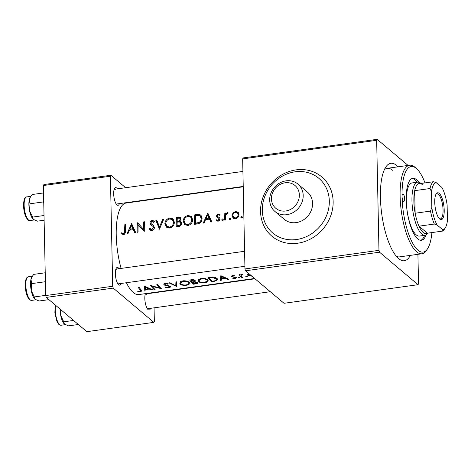 <?xml version="1.0" encoding="UTF-8"?>
<svg xmlns="http://www.w3.org/2000/svg" width="471" height="471" viewBox="0 0 471 471"><rect width="100%" height="100%" fill="white"/><g stroke="black" fill="none" stroke-linecap="round" stroke-linejoin="round"><path stroke-width="0.71" d="M285.691 211.002A14.901 13.253 -49.8 0 0 299.356 194.959A14.901 13.253 -49.8 0 0 285.102 182.789A14.901 13.253 -49.8 0 0 271.437 198.833A14.901 13.253 -49.8 0 0 285.691 211.002M286.085 180.846A17.88 15.902 130.2 0 1 297.972 184.102A17.88 15.902 130.2 0 1 302.064 202.059A17.88 15.902 130.2 0 1 286.792 214.699A17.88 15.902 130.2 0 1 274.911 211.438A17.88 15.902 130.2 0 1 270.813 193.487A17.88 15.902 130.2 0 1 286.085 180.846M295.099 171.821A35.761 31.81 -49.8 0 0 264.555 197.102A35.761 31.81 -49.8 0 0 272.75 233.015A35.761 31.81 -49.8 0 0 296.518 239.533A35.761 31.81 -49.8 0 0 327.068 214.252A35.761 31.81 -49.8 0 0 318.873 178.344A35.761 31.81 -49.8 0 0 295.099 171.821M274.911 211.438L284.278 219.345A17.88 15.902 -49.8 0 0 296.165 222.606A17.88 15.902 -49.8 0 0 311.437 209.966A17.88 15.902 -49.8 0 0 307.339 192.009L297.972 184.102M119.416 203.619A8.943 2.903 -97.9 0 1 116.979 204.92A8.943 2.903 -97.9 0 1 116.967 204.914A8.943 2.903 -97.9 0 1 113.923 196.86A8.943 2.903 -97.9 0 1 114.659 188.276A8.943 2.903 -97.9 0 1 116.625 187.994A8.943 2.903 -97.9 0 1 117.367 188.859M115.26 189.601A7.454 2.42 82.1 0 0 114.382 189.271A7.454 2.42 82.1 0 0 114.176 189.33M150.555 308.322A8.943 2.903 -97.9 0 1 148.118 309.63A8.943 2.903 -97.9 0 1 148.106 309.618A8.943 2.903 -97.9 0 1 145.174 302.27A8.943 2.903 -97.9 0 1 145.462 293.633M146.399 294.304A7.454 2.42 82.1 0 0 145.521 293.981A7.454 2.42 82.1 0 0 145.321 294.034M121.088 283.465A8.943 2.903 -97.9 0 1 118.651 284.767A8.943 2.903 -97.9 0 1 118.639 284.761A8.943 2.903 -97.9 0 1 115.601 276.707A8.943 2.903 -97.9 0 1 116.331 268.123A8.943 2.903 -97.9 0 1 118.298 267.84A8.943 2.903 -97.9 0 1 119.039 268.705M116.932 269.447A7.454 2.42 82.1 0 0 116.054 269.118A7.454 2.42 82.1 0 0 115.854 269.176M410.335 255.382A49.172 15.979 -97.9 0 1 398.572 258.567A49.172 15.979 -97.9 0 1 398.507 258.514A49.172 15.979 -97.9 0 1 381.775 214.211A49.172 15.979 -97.9 0 1 385.814 167.022A49.172 15.979 -97.9 0 1 396.623 165.462A49.172 15.979 -97.9 0 1 398.048 166.816M392.526 170.272A44.704 14.524 82.1 0 0 387.268 168.318A44.704 14.524 82.1 0 0 384.318 169.784M246.863 276.83L247.31 276.465L246.256 276.294L245.809 276.677L246.863 276.83L246.851 276.3M241.017 275.541L241.782 276.542A46.193 15.007 -97.9 0 0 242.683 277.366L241.806 277.49A46.193 15.007 82.1 0 1 239.127 274.64L240.004 274.522A46.193 15.007 -97.9 0 0 240.398 275.017L241.611 274.228L242.43 274.246L242.265 274.67L241.017 275.541L240.969 274.416M239.598 277.843L240.045 277.472L238.985 277.301L238.538 277.684L239.598 277.843L239.586 277.307M232.256 276.477L232.786 275.918L234.252 276.094L234.576 275.741L232.433 275.506L231.391 276.612L235.459 277.631L234.729 278.19L232.845 278.414L235.788 278.326L236.318 277.496L232.733 276.724L232.256 276.477L232.168 275.553M228.9 279.279L227.935 279.415L225.397 278.502L221.417 279.056L221.223 280.345L220.257 280.475L220.846 275.682L228.9 279.279M214.452 281.281L211.614 281.676A46.193 15.007 82.1 0 1 207.946 277.472L212.833 277.007C215.088 277.284 216.589 277.902 217.349 278.867L217.773 279.733L214.452 281.281L214.44 280.887M205.079 282.677L206.51 282.382L208.306 280.952L207.905 280.121C206.581 278.72 204.332 278.102 201.152 278.261L198.003 280.528L198.403 281.458C199.315 282.388 200.999 282.841 203.443 282.812L205.079 282.677L205.073 282.294M195.795 283.872L193.322 284.213A46.193 15.007 82.1 0 1 189.654 280.01L191.42 279.768C193.151 279.515 194.411 279.798 195.206 280.622L194.882 281.74L197.673 282.506C198.161 283.165 197.532 283.619 195.795 283.872L195.783 283.477M186.793 285.214L188.217 284.92L190.013 283.489L189.613 282.659C188.294 281.258 186.039 280.639 182.86 280.798L179.716 283.065L180.11 283.995C181.029 284.926 182.707 285.379 185.156 285.349L186.793 285.214L186.787 284.831M176.66 286.527L168.983 282.877L169.937 282.747L175.765 285.773L175.924 281.917L176.878 281.782L176.537 286.545M164.85 284.596L165.621 283.789L167.747 284.207L168.259 283.795L165.292 283.236C163.985 283.524 163.549 284.025 163.985 284.743L165.027 285.391L169.748 286.533L168.665 287.351L165.556 287.334L169.071 287.669L170.072 287.44L170.632 286.421L164.85 284.596L164.732 283.365M161.376 288.646L152.31 286.503A46.193 15.007 -97.9 0 0 155.112 289.518L154.235 289.636A46.193 15.007 82.1 0 1 150.567 285.432L159.651 287.993A46.193 15.007 82.1 0 1 156.831 284.566L157.708 284.443A46.193 15.007 -97.9 0 0 161.376 288.646M152.734 289.848L151.762 289.983L149.23 289.07L145.251 289.624L145.056 290.913L144.091 291.043L144.679 286.25L152.734 289.848M140.464 291.637L141.971 290.943L141.4 290.136A46.193 15.007 -97.9 0 1 138.916 287.051L138.038 287.169A46.193 15.007 82.1 0 0 140.488 290.218L140.959 290.86L140.117 291.313L137.95 291.266L137.75 291.596L140.464 291.637L140.452 291.249M126.399 282.73A46.193 15.007 82.1 0 0 133.287 292.544A46.193 15.007 82.1 0 0 138.721 294.569L254.64 278.485M243.236 186.793L126.022 203.054A46.193 15.007 82.1 0 0 121.118 268.417M169.737 285.938L169.86 286.757L169.843 285.974M163.808 284.278L163.985 284.743L163.967 283.836M170.82 286.751L170.632 286.421M195.394 281.087L195.206 280.622M197.879 282.894L197.673 282.506M235.447 277.095L235.535 277.778L235.524 277.113M231.237 276.265L231.379 275.941M238.985 277.301L238.538 277.466M246.256 276.294L245.803 276.459M247.74 275.217L247.717 274.004L247.74 275.217L251.602 276.13M121.006 233.645L123.32 234.47C125.05 233.869 125.781 232.621 125.51 230.737A46.193 15.007 -97.9 0 1 125.739 224.384L124.862 224.502A46.193 15.007 82.1 0 0 124.632 230.761C124.862 232.02 124.426 232.921 123.325 233.451L121.483 232.827L121.006 233.645M128 233.563L129.342 230.242L133.322 229.695L134.712 232.633L135.677 232.497L131.627 223.566L127.035 233.698L128 233.563M151.244 225.05L153.263 226.692L153.564 227.599L151.874 229.489L150.72 229.118L149.955 228.129L149.183 228.729L150.143 229.995L151.927 230.496C153.481 230.095 154.323 229.094 154.441 227.493L153.263 225.273L151.326 223.902L150.808 222.771L152.115 221.423L153.699 222.383L154.47 221.711L153.764 220.893L152.227 220.475C150.844 220.805 150.078 221.623 149.931 222.93L150.785 224.708M155.807 220.21L159.481 229.194L163.702 219.115L162.748 219.25L159.516 226.951L156.761 220.081L155.807 220.21L156.978 220.663M183.154 221.105L184.673 224.608L187.941 225.503C190.896 224.685 192.474 222.759 192.68 219.733L191.297 216.301L188.088 215.5C185.056 216.277 183.413 218.144 183.154 221.105L184.096 221.812M194.77 214.805A46.193 15.007 82.1 0 0 194.558 224.331L197.396 223.937C200.387 223.389 201.947 221.594 202.071 218.556L200.829 215.123L199.504 214.476L194.77 214.805L195.394 215.335L200.157 215.029L199.504 214.476M216.613 220.928L216.089 220.493L218.026 221.199C219.245 220.899 219.892 220.116 219.963 218.856L219.645 217.802L217.461 216.401L217.243 215.806L218.167 214.752L219.327 215.312L219.898 214.646L218.173 213.911L216.366 215.959L216.654 216.99L218.856 218.367L219.086 219.015L217.938 220.328L216.625 219.751L216.089 220.493L216.342 220.74M218.356 221.129L216.625 219.751M217.272 217.508L216.913 217.261M219.751 217.973L217.461 216.401M221.729 219.863L222.495 220.581L223.23 219.657L222.471 218.944L221.729 219.863L222.565 220.563M221.994 220.44L222.495 220.581M222.977 219.08L222.471 218.944L223.225 219.58M224.82 213.11A46.193 15.007 82.1 0 0 224.749 220.14L225.627 220.016A46.193 15.007 -97.9 0 1 225.597 217.614L225.774 215.182L228.07 212.774L227.358 212.639L225.656 213.999A46.193 15.007 -97.9 0 1 225.697 212.986L224.82 213.11L225.662 213.799M240.769 217.219L241.541 217.938L242.277 217.013L241.511 216.301L240.769 217.219L241.605 217.926M241.04 217.796L241.541 217.938M242.017 216.436L241.511 216.301L242.271 216.937M238.132 212.268L235.6 211.497L232.974 212.992L231.997 215.588L233.145 218.155L235.529 218.774C237.69 218.226 238.85 216.843 239.009 214.617L237.914 212.068M228.994 218.856L229.766 219.574L230.502 218.644L229.736 217.932L228.994 218.856L229.83 219.557M229.259 219.433L229.766 219.574M230.242 218.073L229.736 217.932L230.496 218.573M204.173 222.995L205.509 219.674L209.489 219.127L210.878 222.065L211.844 221.929L207.793 212.998L203.201 223.13L204.173 222.995M176.478 217.343A46.193 15.007 82.1 0 0 176.266 226.869L178.739 226.522C180.499 226.186 181.465 225.126 181.629 223.342L180.917 221.635L179.81 221.152L180.982 218.991L180.381 217.419L176.478 217.343L177.102 217.873L180.67 217.743M164.868 223.643L166.387 227.146L169.648 228.041C172.604 227.222 174.188 225.297 174.388 222.271L173.01 218.838L169.795 218.038C166.763 218.815 165.121 220.681 164.868 223.643L165.804 224.349M137.391 222.765A46.193 15.007 82.1 0 0 137.179 232.291L138.056 232.168A46.193 15.007 -97.9 0 1 138.144 224.808L144.32 231.296A46.193 15.007 -97.9 0 1 144.532 221.776L143.655 221.9A46.193 15.007 82.1 0 0 143.419 229.147L138.068 223.283M43.391 185.521L43.88 184.55L110.885 175.253L110.397 176.225L43.391 185.521L45.699 295.558L112.699 286.262L113.252 288.111L46.246 297.407L45.699 295.558M110.397 176.225L112.699 286.262M113.252 288.111L153.858 322.37L86.852 331.666L46.246 297.407M153.746 292.485L153.752 292.838M154.064 307.84L154.353 321.399L153.858 322.37M141.324 200.934L140.964 200.628M125.651 187.711L110.885 175.253M148.277 293.245A8.943 2.903 -97.9 0 1 148.506 293.563M117.891 283.878A7.454 2.42 82.1 0 0 118.103 283.878L244.902 266.286M116.219 204.031A7.454 2.42 82.1 0 0 116.431 204.031L243.23 186.439M147.358 308.74A7.454 2.42 82.1 0 0 147.57 308.74L270.313 291.708M242.653 158.898L243.142 157.926L377.153 139.334L376.665 140.305L242.653 158.898L244.961 268.935L378.967 250.342L379.52 252.191L245.509 270.784L244.961 268.935M376.665 140.305L378.967 250.342M245.509 270.784L284.037 303.289L418.042 284.696L379.52 252.191M417.918 254.328L418.536 283.725L418.042 284.696M408.08 165.427L377.153 139.334M396.317 256.265A44.704 14.524 82.1 0 0 399.555 256.878L421.886 253.775A44.704 14.524 -97.9 0 1 400.126 196.319A44.704 14.524 -97.9 0 1 409.599 165.215A44.704 14.524 -97.9 0 1 414.916 167.223L416.34 168.441A43.214 14.042 82.1 0 0 402.046 196.566A3.727 1.213 82.1 0 0 403.859 201.352A3.727 1.213 82.1 0 0 404.648 198.762A3.727 1.213 82.1 0 0 402.835 193.975A3.727 1.213 82.1 0 0 402.046 196.566A43.214 14.042 82.1 0 0 411.536 240.987A43.214 14.042 82.1 0 0 427.497 248.841A43.214 14.042 82.1 0 0 431.913 232.568M241.811 218.097L242.547 217.172M233.592 213.51L232.974 212.992M235.788 212.321L236.413 212.18L235.6 211.497M236.413 212.18L238.332 212.492M233.687 218.515L232.98 216.425L231.997 215.588M235.565 212.339L237.307 212.81L238.132 214.747C238.026 216.413 237.154 217.461 235.512 217.89L233.698 217.408L232.868 215.477C232.998 213.816 233.899 212.774 235.565 212.339M238.927 215.418L238.132 214.747M239.003 214.782L237.307 212.81M236.324 218.579L235.512 217.89M233.698 217.408L235.694 218.744M230.036 219.733L230.766 218.803M225.68 215.736L225.638 213.805M226.092 214.37L225.656 213.999M227.882 213.08L227.358 212.639M222.771 220.74L223.501 219.81M218.438 214.752L218.986 214.599L218.173 213.911M218.986 214.599L219.833 214.717M217.261 221.176L217.649 220.64M218.721 220.981L217.938 220.328M219.839 219.645L219.086 219.015M217.62 217.802L217.284 216.731L216.366 215.959M217.284 216.731L217.331 216.201M211.455 221.982L210.49 219.969L209.489 219.127M205.945 219.616L206.233 218.862M207.711 215.053L208.17 213.869M207.617 214.976L209.059 218.197L205.962 218.632L207.617 214.976L208.4 215.636L210.025 219.015L209.059 218.197M210.025 219.015L206.928 219.445L205.962 218.632M195.577 224.19L195.559 223.319M195.459 218.462L195.394 215.335M200.157 215.029L201.146 215.435M195.418 223.201A46.193 15.007 -97.9 0 1 195.583 215.63L198.962 215.418L200.193 215.965L201.194 218.674C201.211 220.293 200.487 221.547 199.015 222.447L195.418 223.201L196.448 224.066M202.006 219.362L201.194 218.674M202.065 218.685L200.193 215.965M199.834 223.136L199.015 222.447M186.08 217.249L188.688 216.006L188.088 215.5M188.688 216.006L191.626 216.607M185.221 225.003L184.096 221.894M188.064 216.436L190.72 217.149L191.803 219.857C191.626 222.312 190.319 223.86 187.888 224.496L185.238 223.772L184.031 220.976C184.249 218.579 185.592 217.066 188.064 216.436M192.61 220.54L191.803 219.857M192.668 219.922L190.72 217.149M188.83 225.297L187.888 224.496M185.238 223.772L186.263 224.638L188.418 225.409M177.284 226.728L177.267 225.856M177.19 222.129L177.173 221.17M177.167 220.999L177.102 217.873M181.317 222.112L179.81 221.152M177.296 218.167L179.769 218.226L180.105 219.133C179.845 220.363 179.039 221.017 177.685 221.093L177.161 221.164A46.193 15.007 -97.9 0 1 177.296 218.167M180.84 219.757L180.105 219.133M180.893 219.58L179.769 218.226M177.161 221.164L178.067 221.923L178.586 221.853L177.685 221.093M178.586 221.853L180.099 221.394M177.137 222.141L179.268 221.959L180.258 222.336L180.752 223.466C180.499 224.808 179.669 225.509 178.262 225.58L177.125 225.739A46.193 15.007 -97.9 0 1 177.137 222.141M181.529 224.125L180.752 223.466M181.612 223.654L180.258 222.336M179.257 226.421L178.262 225.58M178.156 226.604L177.125 225.739M167.788 219.786L170.396 218.544L169.795 218.038M170.396 218.544L173.334 219.145M166.928 227.54L165.804 224.431M169.772 218.974L172.433 219.686L173.511 222.394C173.334 224.85 172.033 226.398 169.595 227.034L166.946 226.31L165.745 223.513C165.957 221.117 167.305 219.604 169.772 218.974M174.323 223.077L173.511 222.394M174.376 222.459L172.433 219.686M170.543 227.834L169.595 227.034M166.946 226.31L167.976 227.175L170.131 227.946M159.84 228.517L156.431 220.74M160.205 227.528L159.516 226.951M163.296 219.992L162.748 219.25M150.679 230.337L149.183 228.729M150.208 229.595L150.761 229.153M150.72 229.118L152.486 230.36M152.763 230.237L151.874 229.489M154.347 228.258L153.564 227.599M154.423 227.817L153.263 226.692M154.252 227.534L152.633 226.051M151.226 225.026L150.714 223.59L149.931 222.93M150.714 223.59L150.808 222.801M151.491 221.647L152.828 220.981L152.227 220.475M152.828 220.981L154.088 221.211M152.18 224.62L153.363 225.444L152.451 224.679M153.363 225.444L153.681 225.668M138.08 226.421L138.015 223.295M144.303 229.889L143.419 229.147M144.344 225.556L144.279 222.424L143.655 221.9M144.32 231.296L138.144 224.808M135.289 232.55L134.317 230.537L133.322 229.695M129.778 230.184L130.067 229.43M131.544 225.621L131.998 224.437M131.45 225.544L132.893 228.765L129.79 229.194L131.45 225.544L132.233 226.204L133.858 229.583L132.893 228.765M133.858 229.583L130.761 230.013L129.79 229.194M125.551 228.158L125.486 225.032L124.862 224.502M122.148 234.34L122.513 233.698L121.483 232.827M122.513 233.698L123.738 234.27L122.701 233.398M123.738 234.27L124.368 234.328M124.197 234.187L123.325 233.451M251.479 275.818L248.623 275.093L248.405 274.64L248.994 273.869M241.782 276.542L241.806 277.49M242.259 274.228L242.265 274.67M241.782 274.216L241.794 274.67M234.24 275.659L234.252 276.094M232.774 275.476L232.786 275.918M235.117 278.102L235.123 278.461M234.964 277.007L234.976 277.413M233.651 276.871L233.657 277.272M232.085 275.57L232.115 277.042M227.923 278.956L227.935 279.415M225.385 277.955L225.397 278.502M221.435 276.336L221.417 279.056M221.364 276.347L221.223 280.345M221.694 276.76L224.585 278.161L221.482 278.591L221.682 276.083M224.573 277.584L224.585 278.161M221.435 275.935L221.482 278.591M221.164 277.519L220.652 277.596M211.591 280.734L211.614 281.676M212.115 281.228A46.193 15.007 -97.9 0 1 209.201 277.89L212.698 277.56L216.472 278.991L216.807 279.686L215.624 280.645L212.115 281.228M209.189 277.301L209.201 277.89M212.686 277.001L212.698 277.56M216.454 278.108L216.472 278.991M198.362 279.562L198.403 281.458M201.57 278.803C204.12 278.661 205.939 279.138 207.028 280.239L207.346 280.928L204.673 282.359C202.153 282.641 200.358 282.3 199.274 281.334L198.956 280.604L201.57 278.803L201.559 278.22M207.01 279.38L207.028 280.239M193.304 283.271L193.322 284.213M194.853 280.292L194.882 281.74M190.896 279.839L190.908 280.428L191.962 280.28L194.452 281.046L194.429 280.039M191.95 279.703L191.962 280.28M194.317 279.986L194.335 280.751C194.594 281.375 194.023 281.746 192.61 281.876L192.091 281.946A46.193 15.007 -97.9 0 1 190.908 280.428M192.456 281.894L192.468 282.382L194.641 282.135L196.913 282.853L196.896 282.047M194.6 280.127L194.641 282.135M196.784 282.005L196.796 282.624C197.031 283.142 196.419 283.465 194.959 283.607L193.828 283.766A46.193 15.007 -97.9 0 1 192.468 282.382M180.069 282.1L180.11 283.995M183.278 281.34C185.827 281.199 187.646 281.676 188.736 282.777L189.059 283.465L186.381 284.896C183.867 285.179 182.065 284.837 180.988 283.872L180.664 283.142L183.278 281.34L183.266 280.757M188.718 281.917L188.736 282.777M176.478 283.725L175.871 283.518M176.725 281.805L176.601 283.707M169.06 287.281L169.071 287.669M169.071 285.744L169.077 286.209M165.015 284.761L165.027 285.391M167.735 283.589L167.747 284.207M165.609 283.206L165.621 283.789M154.217 288.694L154.235 289.636M159.628 286.921L159.651 287.993M152.298 285.956L152.31 286.503M151.756 289.524L151.762 289.983M149.219 288.523L149.23 289.07M145.268 286.904L145.251 289.624M145.198 286.916L145.056 290.913M145.527 287.328L148.418 288.729L145.315 289.159L145.515 286.651M148.406 288.152L148.418 288.729M145.268 286.503L145.315 289.159M144.997 288.087L144.485 288.164M418.796 182.224A31.292 10.168 82.1 0 0 412.843 178.309A31.292 10.168 82.1 0 0 406.208 200.081A31.292 10.168 82.1 0 0 421.439 240.298A31.292 10.168 82.1 0 0 426.102 234.911M420.733 240.322A31.292 10.168 82.1 0 0 424.618 235.347M425.025 182.895A43.214 14.042 82.1 0 0 416.34 168.441M427.845 233.133L427.756 233.263A26.823 8.713 -97.9 0 1 425.013 235.288L419.431 236.065A26.823 8.713 -97.9 0 1 406.373 201.588A26.823 8.713 -97.9 0 1 412.06 182.931L417.642 182.153A26.823 8.713 -97.9 0 1 420.797 183.331A26.823 8.713 -97.9 0 1 420.833 183.36A26.823 8.713 -97.9 0 1 420.868 183.39M427.497 248.841L426.455 250.395A44.704 14.524 -97.9 0 1 421.886 253.775M417.247 182.206A31.292 10.168 82.1 0 0 412.154 178.48M43.544 192.939L32.134 194.523L30.727 196.366L29.32 199.392A11.922 3.874 82.1 0 0 29.555 210.678L29.967 203.778L29.32 199.392A11.922 3.874 82.1 0 1 30.191 197.166L30.727 196.366L26.664 196.931A11.922 3.874 82.1 0 0 24.133 204.243A11.922 3.874 82.1 0 0 26.423 216.754A11.922 3.874 82.1 0 0 29.938 220.546C28.284 220.198 28.136 220.993 25.74 216.507C22.408 209.312 23.144 196.283 26.664 196.931M43.721 201.376L43.261 201.935L29.967 203.778M43.261 201.935L43.75 202.63M44.021 215.518L32.605 217.096L29.555 210.678A11.922 3.874 82.1 0 0 33.27 219.356A11.922 3.874 82.1 0 0 33.282 219.368L33.27 219.356M44.121 220.228L37.415 221.158L33.282 219.368L32.605 217.096M45.222 272.786L33.806 274.369L32.399 276.212L30.992 279.238A11.922 3.874 82.1 0 0 31.233 290.525L31.639 283.624L30.992 279.238A11.922 3.874 82.1 0 1 31.863 277.013L32.399 276.212L28.337 276.777A11.922 3.874 82.1 0 0 27.689 277.054A11.922 3.874 82.1 0 0 26.299 290.154A11.922 3.874 82.1 0 0 31.61 300.392L35.849 299.803M45.399 281.222L44.933 281.782L31.639 283.624M44.933 281.782L45.422 282.476M34.277 296.942L31.233 290.525A11.922 3.874 82.1 0 0 34.942 299.203L34.277 296.942L45.693 295.358M48.896 299.644L39.087 301.004L34.954 299.215A11.922 3.874 82.1 0 0 34.954 299.215L34.942 299.203M73.553 320.445L63.744 321.805L60.7 315.387A11.922 3.874 82.1 0 0 62.307 320.804A11.922 3.874 82.1 0 0 64.409 324.06A11.922 3.874 82.1 0 0 64.421 324.072L64.409 324.06M60.017 309.023A11.922 3.874 -97.9 0 0 60.7 315.387L60.818 309.7M78.363 324.501L68.554 325.861L64.421 324.072L63.744 321.805M439.743 219.039A13.559 4.404 -97.9 0 1 439.726 219.027A13.559 4.404 -97.9 0 1 435.11 206.81A13.559 4.404 -97.9 0 1 436.228 193.799A13.559 4.404 -97.9 0 1 439.207 193.369A13.559 4.404 -97.9 0 1 444.212 210.201A13.559 4.404 -97.9 0 1 439.743 219.039M439.29 218.603A12.664 4.115 82.1 0 0 440.379 218.868A12.664 4.115 82.1 0 0 442.952 207.929A12.664 4.115 82.1 0 0 438.389 194.329A12.664 4.115 82.1 0 0 436.9 193.775A12.664 4.115 82.1 0 0 435.922 194.323M422.222 184.544A25.334 8.231 82.1 0 0 418.118 183.855A25.334 8.231 82.1 0 0 414.68 190.655L415.151 213.228A25.334 8.231 82.1 0 0 419.002 226.174A25.334 8.231 82.1 0 0 423.229 232.509A25.334 8.231 82.1 0 0 427.332 233.204L442.687 231.073L442.817 229.813A23.844 7.748 82.1 0 0 445.189 228.017A23.844 7.748 82.1 0 0 447.45 220.646L447.12 204.938A23.844 7.748 82.1 0 0 441.933 187.487L436.134 182.595A23.844 7.748 82.1 0 0 431.501 191.762L431.83 207.47A23.844 7.748 82.1 0 0 437.023 224.92L442.817 229.813M425.013 235.288A26.823 8.713 -97.9 0 1 421.863 234.116A26.823 8.713 -97.9 0 1 412.19 205.315A26.823 8.713 -97.9 0 1 417.642 182.153M437.023 224.92L434.356 224.043L419.002 226.174L427.332 233.204M431.501 191.762L430.035 188.524L414.68 190.655A25.334 8.231 82.1 0 0 415.151 213.228L430.506 211.096L431.83 207.47M418.118 183.855L433.473 181.724L436.134 182.595M434.356 224.043A25.334 8.231 -97.9 0 1 430.506 211.096M430.035 188.524A25.334 8.231 -97.9 0 1 433.473 181.724M445.189 228.017L444.153 229.571A25.334 8.231 -97.9 0 1 442.687 231.073M297.619 243.236A38.746 34.46 130.2 0 1 260.557 211.591A38.746 34.46 130.2 0 1 296.082 169.878A38.746 34.46 130.2 0 1 333.144 201.523A38.746 34.46 130.2 0 1 297.619 243.236M219.398 217.808L218.426 216.99M197.243 215.076L196.619 214.546M197.479 223.925L196.448 223.054M178.868 217.626L178.238 217.096M125.486 231.485L124.632 230.761M209.819 277.213L209.83 277.802M192.969 281.817L192.98 282.312M166.934 285.332L166.94 285.785M140.464 289.094L140.488 290.218M55.602 305.296A11.922 3.874 82.1 0 0 57.562 321.457A11.922 3.874 82.1 0 0 61.077 325.249L65.316 324.66M153.104 221.7L153.829 222.306M248.405 274.64L248.382 273.504M216.807 279.686L216.784 278.343M207.346 280.928L207.317 279.591M198.956 280.604L198.921 279.05M189.059 283.465L189.03 282.129M180.664 283.142L180.629 281.587M140.959 290.86L140.935 289.636M409.599 165.215L387.268 168.318M114.382 189.271L242.918 171.438M29.938 220.546L34.177 219.957M28.337 276.777L27.324 277.201C22.997 280.893 25.793 300.58 31.61 300.392M244.59 251.284L116.054 269.118M55.189 304.949L54.866 312.903L56.885 321.21C59.275 325.702 59.423 324.908 61.077 325.249M145.521 293.981L254.999 278.791"/></g></svg>
